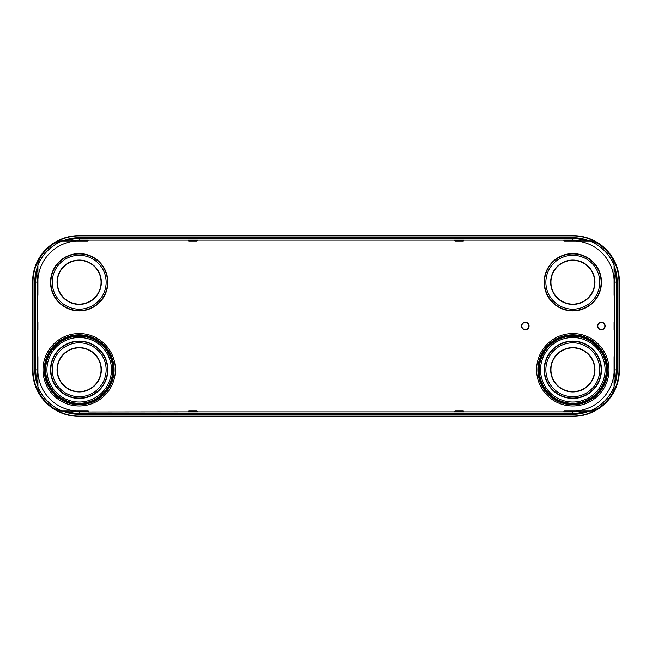 <?xml version="1.0" encoding="UTF-8"?>
<svg xmlns="http://www.w3.org/2000/svg" width="652" height="652" viewBox="0 0 652 652"><rect width="100%" height="100%" fill="white"/><g stroke="black" fill="none" stroke-linecap="round" stroke-linejoin="round"><path stroke-width="0.98" d="M78.819 235.649A46.219 46.219 0 0 0 32.6 281.868L32.6 370.132A46.219 46.219 0 0 0 78.819 416.351L573.181 416.351A46.219 46.219 0 0 0 619.4 370.132L619.4 281.868A46.219 46.219 0 0 0 573.181 235.649L78.819 235.649M326 416.115L572.798 416.115A46.219 46.219 0 0 0 619.017 369.888L619.017 282.112A46.219 46.219 0 0 0 572.798 235.885L79.202 235.885A46.219 46.219 0 0 0 32.983 282.112L32.983 369.888A46.219 46.219 0 0 0 79.202 416.115L326 416.115M614.078 295.291L614.078 279.382A41.378 41.378 0 0 0 575.667 240.979L564.608 240.979A0.848 0.848 0 0 1 563.76 240.132L463.906 240.132A0.848 0.848 0 0 1 463.059 240.979L455.243 240.979A0.848 0.848 0 0 1 454.395 240.132L197.605 240.132A0.848 0.848 0 0 1 196.757 240.979L188.941 240.979A0.848 0.848 0 0 1 188.094 240.132L88.24 240.132A0.848 0.848 0 0 1 87.392 240.979L76.333 240.979A41.378 41.378 0 0 0 37.922 279.382L37.922 295.291A0.848 0.848 0 0 1 37.082 296.138L37.082 321.249A0.848 0.848 0 0 1 37.922 322.088L37.922 329.912A0.848 0.848 0 0 1 37.082 330.751L37.082 355.862A0.848 0.848 0 0 1 37.922 356.709L37.922 372.618A41.378 41.378 0 0 0 76.333 411.021L88.24 411.021L88.24 411.974L188.094 411.868A0.848 0.848 0 0 1 188.941 411.021L196.757 411.021A0.848 0.848 0 0 1 197.605 411.868L454.395 411.868A0.848 0.848 0 0 1 455.243 411.021L463.059 411.021A0.848 0.848 0 0 1 463.906 411.868L563.76 411.868A0.848 0.848 0 0 1 564.608 411.021L575.667 411.021A41.378 41.378 0 0 0 614.078 372.618L614.078 356.709A0.848 0.848 0 0 1 614.917 355.862L614.917 330.751A0.848 0.848 0 0 1 614.078 329.912L614.078 322.088A0.848 0.848 0 0 1 614.917 321.249L614.917 296.138A0.848 0.848 0 0 1 614.078 295.291M607.036 369.749A34.238 34.238 0 0 0 572.798 335.511A34.238 34.238 0 0 0 538.56 369.749A34.238 34.238 0 0 0 572.798 403.987A34.238 34.238 0 0 0 607.036 369.749M113.44 369.749A34.238 34.238 0 0 0 79.202 335.511A34.238 34.238 0 0 0 44.964 369.749A34.238 34.238 0 0 0 79.202 403.987A34.238 34.238 0 0 0 113.44 369.749M575.667 240.979L592.285 240.979L597.868 243.53A46.121 46.121 0 0 1 611.519 257.181L614.078 262.764L614.078 279.382M614.078 372.618L614.078 389.236L611.519 394.819A46.121 46.121 0 0 1 597.868 408.47L592.285 411.021L575.667 411.021M37.922 372.618L37.922 389.236L40.481 394.819A46.121 46.121 0 0 0 54.132 408.47L59.715 411.021L76.333 411.021M37.922 279.382L37.922 262.764L40.481 257.181A46.121 46.121 0 0 1 54.132 243.53L59.715 240.979L76.333 240.979M597.525 326A3.806 3.806 0 0 0 601.331 329.806A3.806 3.806 0 0 0 605.137 326A3.806 3.806 0 0 0 601.331 322.194A3.806 3.806 0 0 0 597.525 326M597.811 326A3.521 3.521 0 0 0 601.331 329.521A3.521 3.521 0 0 0 604.852 326A3.521 3.521 0 0 0 601.331 322.479A3.521 3.521 0 0 0 597.811 326M521.445 326A3.806 3.806 0 0 0 525.243 329.806A3.806 3.806 0 0 0 529.049 326A3.806 3.806 0 0 0 525.243 322.194A3.806 3.806 0 0 0 521.445 326M521.73 326A3.521 3.521 0 0 0 525.243 329.521A3.521 3.521 0 0 0 528.764 326A3.521 3.521 0 0 0 525.243 322.479A3.521 3.521 0 0 0 521.73 326M107.873 282.251A28.672 28.672 0 0 1 79.202 310.922A28.672 28.672 0 0 1 50.53 282.251A28.672 28.672 0 0 1 79.202 253.579A28.672 28.672 0 0 1 107.873 282.251M107.547 282.251A28.346 28.346 0 0 1 79.202 310.596A28.346 28.346 0 0 1 50.856 282.251A28.346 28.346 0 0 0 79.202 310.596A28.346 28.346 0 0 0 107.547 282.251A28.346 28.346 0 0 0 79.202 253.905A28.346 28.346 0 0 0 50.856 282.251A28.346 28.346 0 0 1 79.202 253.905A28.346 28.346 0 0 1 107.547 282.251M106.146 282.251A26.944 26.944 0 0 0 79.202 255.307A26.944 26.944 0 0 0 52.258 282.251A26.944 26.944 0 0 0 79.202 309.195A26.944 26.944 0 0 0 106.146 282.251M57.042 282.251A22.16 22.16 0 0 0 79.202 304.411A22.16 22.16 0 0 0 101.362 282.251A22.16 22.16 0 0 0 79.202 260.091A22.16 22.16 0 0 0 57.042 282.251M57.327 282.251A21.875 21.875 0 0 0 79.202 304.125A21.875 21.875 0 0 0 101.076 282.251A21.875 21.875 0 0 0 79.202 260.376A21.875 21.875 0 0 0 57.327 282.251M601.47 282.251A28.672 28.672 0 0 1 572.798 310.922A28.672 28.672 0 0 1 544.127 282.251A28.672 28.672 0 0 1 572.798 253.579A28.672 28.672 0 0 1 601.47 282.251M601.144 282.251A28.346 28.346 0 0 1 572.798 310.596A28.346 28.346 0 0 1 544.453 282.251A28.346 28.346 0 0 0 572.798 310.596A28.346 28.346 0 0 0 601.144 282.251A28.346 28.346 0 0 0 572.798 253.905A28.346 28.346 0 0 0 544.453 282.251A28.346 28.346 0 0 1 572.798 253.905A28.346 28.346 0 0 1 601.144 282.251M599.742 282.251A26.944 26.944 0 0 0 572.798 255.307A26.944 26.944 0 0 0 545.854 282.251A26.944 26.944 0 0 0 572.798 309.195A26.944 26.944 0 0 0 599.742 282.251M550.638 282.251A22.16 22.16 0 0 0 572.798 304.411A22.16 22.16 0 0 0 594.958 282.251A22.16 22.16 0 0 0 572.798 260.091A22.16 22.16 0 0 0 550.638 282.251M550.924 282.251A21.875 21.875 0 0 0 572.798 304.125A21.875 21.875 0 0 0 594.673 282.251A21.875 21.875 0 0 0 572.798 260.376A21.875 21.875 0 0 0 550.924 282.251M107.873 369.749A28.672 28.672 0 0 1 79.202 398.421A28.672 28.672 0 0 1 50.53 369.749A28.672 28.672 0 0 1 79.202 341.077A28.672 28.672 0 0 1 107.873 369.749M107.547 369.749A28.346 28.346 0 0 1 79.202 398.095A28.346 28.346 0 0 1 50.856 369.749A28.346 28.346 0 0 0 79.202 398.095A28.346 28.346 0 0 0 107.547 369.749A28.346 28.346 0 0 0 79.202 341.403A28.346 28.346 0 0 0 50.856 369.749A28.346 28.346 0 0 1 79.202 341.403A28.346 28.346 0 0 1 107.547 369.749M106.146 369.749A26.944 26.944 0 0 0 79.202 342.805A26.944 26.944 0 0 0 52.258 369.749A26.944 26.944 0 0 0 79.202 396.693A26.944 26.944 0 0 0 106.146 369.749M57.042 369.749A22.16 22.16 0 0 0 79.202 391.909A22.16 22.16 0 0 0 101.362 369.749A22.16 22.16 0 0 0 79.202 347.589A22.16 22.16 0 0 0 57.042 369.749M57.327 369.749A21.875 21.875 0 0 0 79.202 391.624A21.875 21.875 0 0 0 101.076 369.749A21.875 21.875 0 0 0 79.202 347.875A21.875 21.875 0 0 0 57.327 369.749M601.47 369.749A28.672 28.672 0 0 1 572.798 398.421A28.672 28.672 0 0 1 544.127 369.749A28.672 28.672 0 0 1 572.798 341.077A28.672 28.672 0 0 1 601.47 369.749M601.144 369.749A28.346 28.346 0 0 1 572.798 398.095A28.346 28.346 0 0 1 544.453 369.749A28.346 28.346 0 0 0 572.798 398.095A28.346 28.346 0 0 0 601.144 369.749A28.346 28.346 0 0 0 572.798 341.403A28.346 28.346 0 0 0 544.453 369.749A28.346 28.346 0 0 1 572.798 341.403A28.346 28.346 0 0 1 601.144 369.749M599.742 369.749A26.944 26.944 0 0 0 572.798 342.805A26.944 26.944 0 0 0 545.854 369.749A26.944 26.944 0 0 0 572.798 396.693A26.944 26.944 0 0 0 599.742 369.749M550.638 369.749A22.16 22.16 0 0 0 572.798 391.909A22.16 22.16 0 0 0 594.958 369.749A22.16 22.16 0 0 0 572.798 347.589A22.16 22.16 0 0 0 550.638 369.749M550.924 369.749A21.875 21.875 0 0 0 572.798 391.624A21.875 21.875 0 0 0 594.673 369.749A21.875 21.875 0 0 0 572.798 347.875A21.875 21.875 0 0 0 550.924 369.749M62.445 411.021A44.417 44.417 0 0 0 79.202 414.305L572.798 414.305A44.417 44.417 0 0 0 589.555 411.021M614.078 386.294A44.417 44.417 0 0 0 617.216 369.888L617.216 282.112A44.417 44.417 0 0 0 614.078 265.706M589.555 240.979A44.417 44.417 0 0 0 572.798 237.695L79.202 237.695A44.417 44.417 0 0 0 62.445 240.979M37.922 265.706A44.417 44.417 0 0 0 34.784 282.112L34.784 369.888A44.417 44.417 0 0 0 37.922 386.294M65.11 411.021A43.48 43.48 0 0 0 79.202 413.368L572.798 413.368L572.798 414.305M79.202 411.021L79.202 414.305M37.922 268.437A43.48 43.48 0 0 0 35.721 282.112L35.721 369.888L34.784 369.888M37.922 369.888L35.721 369.888A43.48 43.48 0 0 0 37.922 383.563M37.922 282.112L34.784 282.112M586.89 240.979A43.48 43.48 0 0 0 572.798 238.632L79.202 238.632L79.202 237.695M79.202 240.979L79.202 238.632A43.48 43.48 0 0 0 65.11 240.979M572.798 240.979L572.798 237.695M614.078 383.563A43.48 43.48 0 0 0 616.279 369.888L616.279 282.112L617.216 282.112M614.078 282.112L616.279 282.112A43.48 43.48 0 0 0 614.078 268.437M614.078 377.606A41.989 41.989 0 0 0 614.787 369.888L617.216 369.888M563.76 411.885L572.798 411.885L572.798 413.368A43.48 43.48 0 0 0 586.89 411.021M572.798 411.021L572.798 411.885A41.989 41.989 0 0 0 581.242 411.021M454.395 411.885L463.906 411.885M70.758 411.021A41.989 41.989 0 0 0 79.202 411.885L88.24 411.885M188.094 411.885L197.605 411.885M37.213 355.87L37.213 369.888A41.989 41.989 0 0 0 37.922 377.606M37.922 274.394A41.989 41.989 0 0 0 37.213 282.112L37.213 296.13M37.213 321.257L37.213 330.743M88.24 240.115L79.202 240.115A41.989 41.989 0 0 0 70.758 240.979M581.242 240.979A41.989 41.989 0 0 0 572.798 240.115L563.76 240.115M463.906 240.115L454.395 240.115M197.605 240.115L188.094 240.115M614.787 296.13L614.787 282.112A41.989 41.989 0 0 0 614.078 274.394M614.078 369.888L614.787 369.888L614.787 355.87M614.787 330.743L614.787 321.257M540.532 369.749A32.266 32.266 0 0 0 572.798 402.015A32.266 32.266 0 0 0 605.064 369.749A32.266 32.266 0 0 0 572.798 337.483A32.266 32.266 0 0 0 540.532 369.749M111.468 369.749A32.266 32.266 0 0 0 79.202 337.483A32.266 32.266 0 0 0 46.936 369.749A32.266 32.266 0 0 0 79.202 402.015A32.266 32.266 0 0 0 111.468 369.749M609.009 369.749A36.21 36.21 0 0 1 572.798 405.96A36.21 36.21 0 0 1 536.588 369.749A36.21 36.21 0 0 1 572.798 333.539A36.21 36.21 0 0 1 609.009 369.749M115.412 369.749A36.21 36.21 0 0 1 79.202 405.96A36.21 36.21 0 0 1 42.991 369.749A36.21 36.21 0 0 1 79.202 333.539A36.21 36.21 0 0 1 115.412 369.749M539.245 369.749A33.554 33.554 0 0 0 572.798 403.303A33.554 33.554 0 0 0 606.352 369.749A33.554 33.554 0 0 0 572.798 336.196A33.554 33.554 0 0 0 539.245 369.749M607.721 369.749A34.923 34.923 0 0 1 572.798 404.672A34.923 34.923 0 0 1 537.876 369.749A34.923 34.923 0 0 1 572.798 334.826A34.923 34.923 0 0 1 607.721 369.749M114.124 369.749A34.923 34.923 0 0 1 79.202 404.672A34.923 34.923 0 0 1 44.279 369.749A34.923 34.923 0 0 1 79.202 334.826A34.923 34.923 0 0 1 114.124 369.749M45.648 369.749A33.554 33.554 0 0 0 79.202 403.303A33.554 33.554 0 0 0 112.755 369.749A33.554 33.554 0 0 0 79.202 336.196A33.554 33.554 0 0 0 45.648 369.749M614.078 265.234A44.646 44.646 0 0 0 589.816 240.979M62.184 240.979A44.646 44.646 0 0 0 37.922 265.234M37.922 386.766A44.646 44.646 0 0 0 62.184 411.021M589.816 411.021A44.646 44.646 0 0 0 614.078 386.766"/></g></svg>
